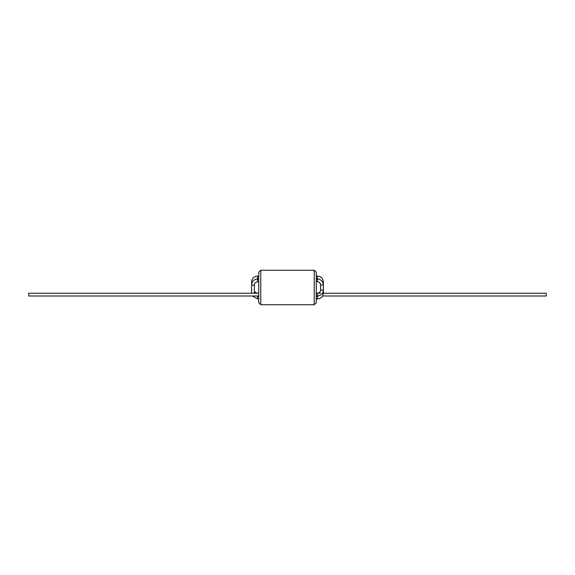 <?xml version="1.0" encoding="UTF-8"?>
<svg xmlns="http://www.w3.org/2000/svg" width="575" height="575" viewBox="0 0 575 575"><rect width="100%" height="100%" fill="white"/><g stroke="black" fill="none" stroke-linecap="round" stroke-linejoin="round"><path stroke-width="0.86" d="M316.25 302.738L314.238 304.75L314.238 270.25L316.25 272.262L316.25 302.738M260.762 270.25L260.762 304.75L258.75 302.738L258.75 272.262L260.762 270.25L314.238 270.25M260.762 304.75L314.238 304.75M323.373 293.236L546.25 293.236L546.25 295.996L322.553 295.996M258.75 295.996L28.75 295.996L28.75 293.236L258.75 293.236M316.25 276.058L317.4 276.058C321.03 276.41 323.028 278.408 323.38 282.037L323.38 292.963C323.028 296.592 321.03 298.59 317.4 298.942L317.4 296.183L316.25 296.183M258.75 298.942L257.6 298.942L257.6 296.183L258.75 296.183M323.38 292.963L322.604 292.963M252.245 282.131A1.38 0.525 180 0 1 251.62 281.685C251.958 278.286 253.949 276.41 257.6 276.058L257.6 278.817L255.954 279.22M323.38 282.037L322.604 282.037M317.4 276.058L317.4 278.817L318.931 279.206M316.25 279.004L317.4 279.004C321.03 279.357 323.028 281.355 323.38 284.984L323.38 290.016L322.791 292.603C322.812 292.582 321.921 295.442 317.4 295.996L317.4 293.236L320.606 293.236M323.38 290.016L320.62 290.016C320.426 291.971 319.355 293.042 317.4 293.236L316.25 293.236M323.38 284.984L320.62 284.984L320.62 290.016M317.4 279.004L317.4 281.764C319.355 281.958 320.426 283.029 320.62 284.984M258.75 279.004L257.6 279.004L257.6 281.764L258.75 281.764M257.6 279.004C253.949 279.357 251.958 281.232 251.62 284.632A1.38 0.525 -0 0 0 252.475 285.121A1.38 0.525 -0 0 0 253.525 285.121A1.38 0.525 -0 0 0 254.38 284.632L254.38 290.368C254.2 291.733 255.271 292.689 257.6 293.236M317.4 298.942L316.25 298.942M256.457 295.996L257.6 296.183M252.339 295.996L257.6 298.942M318.931 295.794L317.4 296.183M251.62 281.685L251.62 290.368M257.6 278.817L258.75 278.817M316.25 278.817L317.4 278.817M257.6 276.058L258.75 276.058M316.25 295.996L318.485 295.996M316.25 281.764L317.4 281.764M257.6 281.764C255.264 282.325 254.186 283.281 254.38 284.632L254.38 293.236M251.62 284.632L251.62 293.236"/></g></svg>
